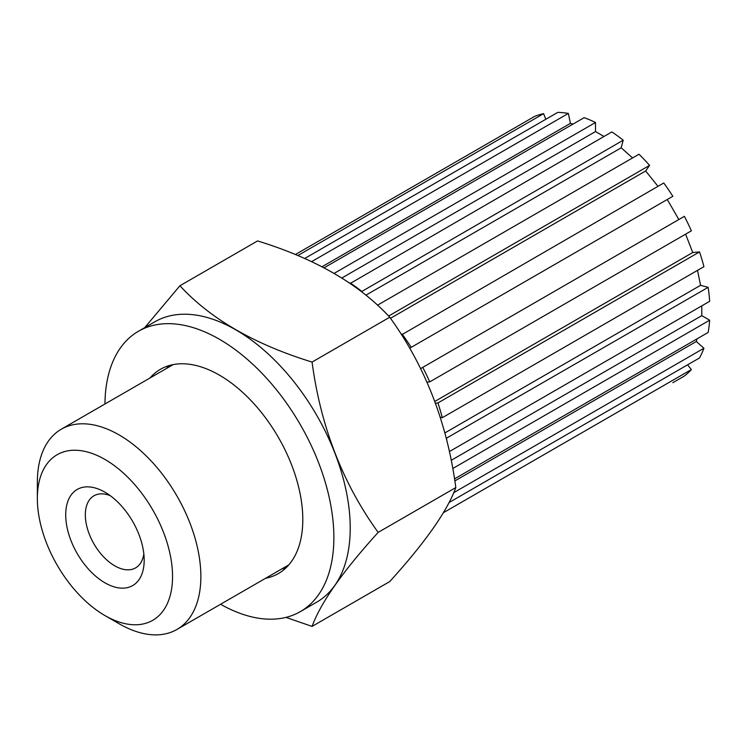 <?xml version="1.0" encoding="UTF-8"?>
<svg xmlns="http://www.w3.org/2000/svg" width="747" height="747" viewBox="0 0 747 747"><rect width="100%" height="100%" fill="white"/><g stroke="black" fill="none" stroke-linecap="round" stroke-linejoin="round"><path stroke-width="1.12" d="M104.954 492.198A55.502 32.046 -120 0 0 65.708 514.851A55.502 32.046 -120 0 0 104.954 582.828A55.502 32.046 -120 0 0 144.19 560.166A55.502 32.046 -120 0 0 104.954 492.198L104.954 492.198M172.548 576.544A95.597 55.194 -120 0 0 104.954 459.452A95.597 55.194 -120 0 0 37.35 498.482A95.597 55.194 -120 0 0 104.944 615.565A95.597 55.194 -120 0 0 172.548 576.544M144.741 327.625L179.906 285.765L257.566 240.926C315.047 258.602 359.102 284.047 389.738 317.232C425.192 366.254 447.22 423.026 455.819 487.558C447.22 511.144 425.192 542.481 389.738 581.568L312.069 626.406L285.942 617.386M220.58 604.267A161.875 93.459 -120 0 0 300.35 611.616L316.7 602.175A161.875 93.459 -120 0 0 334.889 585.303A161.875 93.459 -120 0 0 350.222 528.073A161.875 93.459 -120 0 0 334.889 453.13A161.875 93.459 -120 0 0 235.763 329.819A161.875 93.459 -120 0 0 154.825 321.798L138.475 331.238A161.875 93.459 -120 0 0 104.954 403.996M179.906 285.756C210.533 318.95 254.587 344.386 312.069 362.071C320.678 426.593 342.705 483.365 378.159 532.396C342.705 571.483 320.678 602.82 312.069 626.406M169.186 365.554A117.933 68.089 -120 0 0 166.329 368.56M265.605 578.271A117.933 68.089 -120 0 0 278.379 573.565A117.933 68.089 -120 0 0 296.456 479.06A117.933 68.089 -120 0 0 219.413 375.134A117.933 68.089 -120 0 0 160.446 369.289A117.933 68.089 -120 0 0 149.979 378.001M300.35 611.616A161.875 93.459 -120 0 0 325.16 481.899A161.875 93.459 -120 0 0 219.413 339.259A161.875 93.459 -120 0 0 138.475 331.238M281.955 568.831A117.933 68.089 -120 0 0 285.989 567.86M378.159 532.396L455.819 487.558M312.069 362.071L389.738 317.232M143.844 553.891A41.627 24.035 60 0 1 135.571 567.897A41.627 24.035 60 0 1 114.758 565.834A41.627 24.035 60 0 1 87.567 529.156A41.627 24.035 60 0 1 93.945 495.803A41.627 24.035 60 0 1 110.211 495.644M672.832 382.697L684.392 376.021A150.315 86.783 60 0 0 691.367 369.56L687.567 364.835M449.04 502.554L699.537 357.925A150.315 86.783 60 0 0 703.926 348.242L696.325 341.51L697.035 338.867M443.382 512.731L691.367 369.56M696.325 341.51L454.82 480.937M454.503 478.892L708.156 332.443A150.315 86.783 60 0 0 709.65 320.192L701.788 315.654L701.788 305.85M453.709 492.693L703.926 348.242M701.788 315.654L451.188 460.339M449.367 451.59L709.65 301.312A150.315 86.783 60 0 0 708.156 287.343L700.565 285.307L697.502 270.367M452.738 468.528L709.65 320.192M700.565 285.307L444.848 432.943M435.51 403.175L437.91 402.96L699.537 251.916A150.315 86.783 60 0 1 703.926 266.66L442.299 417.713L440.263 417.162M446.248 438.312L708.156 287.343M699.537 251.916L692.73 252.523L685.606 234.166M692.73 252.523L434.857 401.4M420.664 368.588L684.392 216.322A150.315 86.783 60 0 1 691.367 230.842L429.74 381.885L427.032 382.128M401.55 334.861L663.747 182.996A150.315 86.783 60 0 1 672.832 196.293L409.673 348.223L667.276 199.505L678.836 219.534M390.485 318.297L645.651 170.979L649.582 165.386L388.608 316.056M657.986 186.32L645.651 170.979M365.918 295.177L621.177 147.803L623.213 140.212L361.473 291.657M632.588 157.925L621.177 147.803M377.496 305.196L639.002 154.218A150.315 86.783 60 0 1 649.582 165.386M341.874 277.996L595.499 131.565L595.499 122.489L334.18 273.355M603.996 136.468L595.499 131.565M350.222 283.458L611.858 131.93A150.315 86.783 60 0 1 623.213 140.212M322.06 266.735L570.391 123.367L568.355 113.423L311.658 261.627M573.033 124.077L570.391 123.367M324.095 267.8L584.145 117.662A150.315 86.783 60 0 1 595.499 122.489M297.848 255.539L543.611 113.647L545.805 119.287M304.711 258.481L557.776 112.377A150.315 86.783 60 0 1 568.355 113.423M295.382 254.522L534.525 116.448A150.315 86.783 60 0 1 543.611 113.647M361.576 291.255A150.315 86.783 -120 0 0 350.222 282.973M411.205 347.346A150.315 86.783 -120 0 0 402.119 334.049M429.74 381.885A150.315 86.783 -120 0 0 422.765 367.375M442.299 417.713A150.315 86.783 -120 0 0 437.91 402.96M446.865 440.814A150.315 86.783 -120 0 0 446.529 438.386M104.944 615.565L119.109 623.745A115.626 66.754 -120 0 0 176.918 629.469A115.626 66.754 -120 0 0 200.868 576.544A115.626 66.754 -120 0 0 150.399 460.18A115.626 66.754 -120 0 0 61.301 429.208A115.626 66.754 -120 0 0 37.35 482.132L37.35 498.482M288.846 564.853L176.918 629.469M173.22 364.583L61.301 429.208"/></g></svg>
